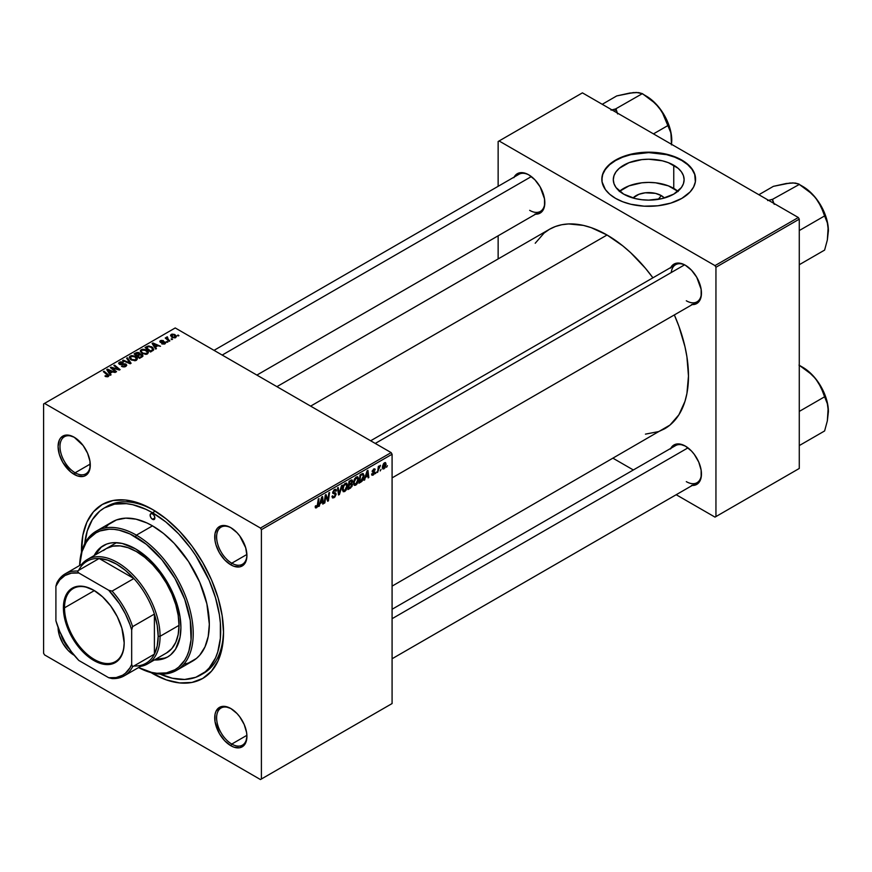 <?xml version="1.0" encoding="UTF-8"?>
<svg xmlns="http://www.w3.org/2000/svg" width="872" height="872" viewBox="0 0 872 872"><rect width="100%" height="100%" fill="white"/><g stroke="black" fill="none" stroke-linecap="round" stroke-linejoin="round"><path stroke-width="1.31" d="M661.281 195.601L658.229 199.361L661.281 195.601L664.388 198.009A17.789 10.268 180 0 0 661.281 195.601A17.789 10.268 180 0 0 633.039 198.009L638.827 194.314L645.236 192.788L655.515 193.366L661.281 195.601M677.882 191.262A35.414 20.448 0 0 0 673.751 188.396L673.751 165.222A35.414 20.448 180 0 1 684.117 179.676A35.414 20.448 180 0 1 662.262 198.565A35.414 20.448 180 0 1 623.676 194.129L615.992 187.502L613.986 183.665L613.299 179.676L613.986 175.686L615.992 171.849L619.273 168.318L629.039 162.672L641.803 159.62L648.714 159.227L662.262 160.786L668.377 162.672L678.154 168.318L681.424 171.849L683.441 175.686L684.117 179.676L683.441 183.665L681.424 187.502L673.751 194.129L662.262 198.565L648.714 200.113L641.803 199.721L635.154 198.565L623.676 194.129A35.414 20.448 180 0 1 613.299 179.676A35.414 20.448 180 0 1 635.154 160.786A35.414 20.448 180 0 1 673.751 165.222L673.751 188.396A35.414 20.448 0 0 0 619.545 191.262M695.584 179.458A46.87 27.065 0 0 0 681.85 160.535L681.85 160.099A46.87 27.065 180 0 1 695.584 179.24A46.87 27.065 180 0 1 666.644 204.244A46.87 27.065 180 0 1 615.567 198.369L622.673 201.737L630.772 204.244L644.114 206.174L657.859 205.781L670.808 203.1L681.85 198.369L690.046 191.993L693.567 187.088L695.355 181.888L694.679 173.953L692.008 168.885L687.681 164.198L681.85 160.099L670.808 155.369L662.317 153.341L648.714 152.175L635.099 153.341L626.619 155.369L615.567 160.099L609.735 164.198L603.86 171.381L602.062 176.58L602.062 181.888L605.408 189.595L609.735 194.271L615.567 198.369A46.87 27.065 180 0 1 601.833 179.24A46.87 27.065 180 0 1 630.772 154.235A46.87 27.065 180 0 1 681.85 160.099L681.85 160.535A46.87 27.065 0 0 0 630.947 154.627A46.87 27.065 0 0 0 601.844 179.458M231.298 708.805A21.429 12.372 -120 0 0 216.616 718.092A21.429 12.372 -120 0 0 231.767 744.067L230.818 745.702A22.77 13.145 60 0 1 214.719 717.819A22.77 13.145 60 0 1 230.818 708.522L224.649 706.385L219.428 707.399L215.94 711.41L215.024 714.375L215.024 721.624L219.428 733.69L224.649 740.731L230.818 745.702L233.958 747.162L239.756 747.729L244.204 745.168L245.686 742.813L246.918 736.404L246.602 732.6L244.204 724.512L239.756 716.817L236.977 713.492L230.818 708.522A22.77 13.145 60 0 1 246.918 736.404A22.77 13.145 60 0 1 230.818 745.702L231.767 744.067A21.429 12.372 60 0 1 217.76 725.177A21.429 12.372 60 0 1 221.052 708.01A21.429 12.372 60 0 1 231.298 708.805M61.029 634.369A21.429 12.372 -120 0 0 69.618 649.248A21.429 12.372 60 0 1 61.029 634.369M74.185 655.275A22.77 13.145 60 0 1 58.086 627.371L59.318 635.208L62.806 643.253L68.027 650.305L74.207 655.286A22.77 13.145 60 0 1 74.185 655.275L74.196 655.264M74.665 437.526A21.429 12.372 -120 0 0 59.983 446.802A21.429 12.372 -120 0 0 75.134 472.777L74.185 474.412A22.77 13.145 60 0 1 58.086 446.529A22.77 13.145 60 0 1 74.185 437.232L68.027 435.095L65.247 435.204L60.8 437.766L59.318 440.12L58.086 446.529L59.318 454.356L62.806 462.4L71.046 472.243L77.325 475.872L83.134 476.45L85.565 475.545L89.064 471.523L89.98 468.569L89.98 461.31L87.571 453.222L83.134 445.538L74.185 437.232A22.77 13.145 60 0 1 90.285 465.125A22.77 13.145 60 0 1 74.185 474.412L75.134 472.777A21.429 12.372 60 0 1 61.138 453.887A21.429 12.372 60 0 1 64.419 436.719A21.429 12.372 60 0 1 74.665 437.526M231.298 527.952A21.429 12.372 -120 0 0 216.616 537.228A21.429 12.372 -120 0 0 231.767 563.203L230.818 564.838A22.77 13.145 60 0 1 214.719 536.956A22.77 13.145 60 0 1 230.818 527.669L227.679 526.208L221.87 525.631L217.433 528.203L215.024 533.511L215.024 540.76L215.94 544.782L219.428 552.826L224.649 559.868L230.818 564.838L233.958 566.299L239.756 566.876L244.204 564.304L246.602 558.996L246.918 555.551L245.686 547.725L239.756 535.964L236.977 532.639L230.818 527.669A22.77 13.145 60 0 1 246.918 555.551A22.77 13.145 60 0 1 230.818 564.838L231.767 563.203A21.429 12.372 60 0 1 217.76 544.324A21.429 12.372 60 0 1 221.052 527.146A21.429 12.372 60 0 1 231.298 527.952M90.263 464.046L75.134 472.777L90.263 464.046M246.885 735.325L231.767 744.067L246.885 735.325M246.885 554.472L231.767 563.203L246.885 554.472M370.655 440.774L675.593 264.717A21.429 12.372 60 0 1 685.839 265.524A21.429 12.372 -120 0 0 671.255 272.533M670.797 267.486A22.77 13.145 60 0 1 685.359 265.241L682.22 263.78L676.41 263.202L673.969 264.107L670.481 268.129M514.164 177.06A22.77 13.145 60 0 1 528.726 174.814L525.587 173.354L519.788 172.776L515.341 175.337L513.859 177.703M670.797 448.35A22.77 13.145 60 0 1 685.359 446.093L679.201 443.957L676.41 444.066L673.969 444.971L670.481 448.982M84.737 543.638A96.421 55.666 60 0 1 104.291 507.962L107.125 506.327A96.421 55.666 60 0 1 153.941 510.305A96.421 55.666 -120 0 0 105.73 507.177M152.502 509.455L138.648 503.035L125.317 500.005L113.044 500.495L102.286 504.485L93.446 511.81L86.884 522.197L82.84 535.255L81.499 552.194A100.444 57.988 60 0 1 152.502 509.455L152.502 509.455A100.444 57.988 60 0 1 223.526 632.473L222.153 615.687L218.12 597.963L211.558 580L202.718 562.473L191.96 546.057L179.676 531.397L166.356 519.036L152.502 509.455M152.502 673.478A100.444 57.988 60 0 1 151.009 672.595L166.356 679.898L179.676 682.929L191.96 682.438L202.718 678.449L211.558 671.124L218.12 660.736L222.153 647.689L223.526 632.473A100.444 57.988 60 0 1 152.502 673.478L152.502 673.478M276.915 386.656L549.458 229.303A115.169 66.49 -120 0 1 607.043 235.004L622.935 245.98L630.685 252.706L645.433 268.271L652.91 277.819A115.169 66.49 -120 0 0 607.043 235.004L310.639 406.123L607.043 235.004L591.151 227.636L583.401 225.401L568.653 223.941L561.797 224.725L555.377 226.524L549.458 229.303L544.095 233.042L535.223 243.244M645.433 434.136L658.709 431.564L664.628 428.784A115.169 66.49 -120 0 0 674.339 314.934L678.863 326.183L684.978 346.74L686.918 356.812L688.477 376.061L686.918 393.501L684.978 401.338L678.863 414.832L670.001 425.046L392.084 586.137M392.084 609.266L675.593 445.581A21.429 12.372 60 0 1 685.839 446.377M214.032 350.348L518.96 174.291A21.429 12.372 60 0 1 529.206 175.098M43.6 403.943L43.6 653.248L43.6 403.943L175.228 327.948L391.136 452.601L260.456 528.051L44.548 403.398L260.456 528.051L261.404 529.686L261.404 779.001L392.084 703.551L392.084 454.236L261.404 529.686L261.404 779.001L260.456 779.546L44.548 654.894L43.6 653.248L44.548 654.894L260.456 779.546L392.084 703.551L260.456 779.546L392.084 703.551L392.084 454.236L391.136 452.601L392.084 454.236L261.404 529.686L260.456 528.051L391.136 452.601L175.228 327.948L43.6 403.943M358.599 479.066L357.237 483.644L355.7 485.181L354.217 485.312L353.476 482.26L354.73 478.575L357.313 476.69L358.599 479.066L357.782 476.842L356.31 476.984L354.337 479.273L353.433 483.186L354.283 485.344L355.7 485.181L353.476 483.895L355.7 485.181L358.599 479.066L357.836 478.63L358.599 479.066M365.575 477.3L364.016 480.287L367.09 470.858L367.93 470.368L368.845 477.496L368.148 477.9L367.93 475.938L365.575 477.3L367.93 475.938L368.148 477.9L368.845 477.496L367.93 470.368L367.09 470.858L364.016 480.287L364.758 479.851L365.085 477.017L365.575 477.3M316.558 507.777L315.381 507.733L315.272 506.142L315.958 505.64L316.307 506.97L317.179 506.251L318.302 499.024L318.999 498.621L317.735 506.436L316.558 507.777L318.182 504.703L318.999 498.621L318.302 499.024L317.517 504.899L316.601 506.861L315.958 505.64L315.272 506.142L316.558 507.777L315.206 507.003L316.558 507.777L315.566 507.929M336.123 494.239L334.837 497.095L332.461 497.901L331.992 496.277L332.679 495.787L332.853 496.822L333.736 496.942L335.415 495.002L335.262 494.141L332.788 493.312L333.823 490.075L335.295 489.257L336.33 489.868L336.472 490.816L335.785 491.296L334.761 490.337L333.366 492.211L335.698 493.018L336.123 494.239L333.366 492.211L334.51 490.456L335.785 491.296L336.472 490.816L335.905 489.345L334.532 489.552L332.679 492.658L335.437 494.707L334.096 496.768L332.853 496.822L332.679 495.787L331.992 496.277L332.537 497.956L334.041 497.683L332.003 496.506L334.041 497.683L336.123 494.239L332.701 492.266L336.123 494.239M342.325 485.159L339.426 494.478L338.543 494.991L337.529 487.917L338.227 487.524L339.099 493.574L341.573 485.584L342.325 485.159L341.573 485.584L339.099 493.574L338.227 487.524L337.529 487.917L338.543 494.991L339.426 494.478L338.391 493.879L339.426 494.478L342.325 485.159M347.579 485.432L346.217 489.999L344.691 491.546L343.197 491.677L342.456 488.625L343.71 484.93L346.293 483.055L347.579 485.432L346.773 483.197L345.29 483.35L343.317 485.639L342.413 489.552L343.263 491.71L344.691 491.546L342.456 490.26L344.691 491.546L347.579 485.432L346.816 484.996L347.579 485.432M387.419 465.681L386.569 467.261L387.419 465.681M352.484 484.56L350.74 483.557L352.484 484.56L351.95 486.522L347.917 489.574L349.04 481.279L352.364 480.167L351.656 483.491L352.484 484.56L351.656 483.491L352.571 481.104L351.656 479.894L349.04 481.279L347.917 489.574L350.577 488.048L349.803 487.601L350.577 488.048L352.484 484.56L351.656 483.491M320.209 503.493L318.651 506.479L321.724 497.051L322.564 496.56L323.479 503.689L322.782 504.092L322.564 502.13L320.209 503.493L322.564 502.13L322.782 504.092L323.479 503.689L322.564 496.56L321.724 497.051L318.651 506.479L319.392 506.043L319.719 503.209L320.209 503.493M325.561 497.814L324.853 502.893L324.155 503.297L325.289 494.991L326.019 494.566L327.916 499.972L328.842 492.942L329.54 492.538L328.417 500.833L327.687 501.258L325.779 495.874L325.561 497.814L325.779 495.874L327.687 501.258L328.417 500.833L329.54 492.538L328.842 492.942L327.916 499.972L326.019 494.566L325.289 494.991L324.155 503.297L324.853 502.893L324.264 502.545L324.853 502.893L325.561 497.814L324.951 497.465L325.561 497.814M375.211 469.845L373.641 469.06L372.191 471.48L373.369 472.417L372.213 471.752L374.175 472.973L373.271 474.346L372.279 473.529L371.592 474.019L372.028 475.262L373.238 475.055L371.592 474.106L373.238 475.055L371.69 474.815L372.279 473.529L372.758 474.499L374.11 473.376L372.191 471.48L373.946 468.907L374.873 468.907L375.211 469.845L373.608 469.779L372.9 471.185L374.666 471.828L374.579 473.638L373.238 475.055L374.862 472.504L372.889 470.956L373.608 469.779L375.211 469.845L374.818 468.874M361.967 481.29L358.937 483.219L360.06 474.913L362.926 473.54L364.006 475.305L363.253 479.306L361.967 481.29L364.016 475.763L362.556 473.572L360.06 474.913L358.937 483.219L360.899 482.085L360.125 481.638L360.899 482.085L361.967 481.29L361.302 480.908L361.967 481.29M386.143 464.166L384.955 467.959L382.754 468.885L382.47 466.313L383.538 463.675L385.239 462.552L386.143 464.166L384.53 462.77L382.35 467.577L382.884 468.973L383.996 468.853L382.372 467.915L383.996 468.853L386.143 464.166L385.315 463.686L386.143 464.166M381.053 469.354L380.203 470.935L381.053 469.354M378.59 469.648L377.532 472.482L378.35 466.444L379.048 466.04L378.873 467.294L380.465 465.321L378.59 469.648L380.465 465.321L378.873 467.294L379.048 466.04L378.35 466.444L377.532 472.482L378.59 469.648L377.968 469.289L378.59 469.648M376.399 472.035L375.549 473.627L376.399 472.035M167.915 342.009L166.421 341.78L167.915 342.009M172.558 339.328L171.065 339.099L172.558 339.328M147.455 353.923L148.327 351.896L145.951 349.737L142.518 349.214L140.425 350.435L141.58 353.106L145.886 354.392L147.455 353.923L148.436 352.473L146.496 350.032L141.253 349.65L140.294 351.362L142.321 353.574L147.455 353.923M156.426 348.637L155.434 347.132L157.788 345.77L160.513 346.282L152.971 342.979L152.131 343.47L155.685 349.073L156.426 348.637L155.434 347.132L157.788 345.77L160.513 346.282L152.971 342.979L152.131 343.47L155.685 349.073L156.426 348.637M139.923 354.239L139.215 352.779L139.215 355.1L139.215 352.779L136.806 352.441L135.77 353.803L135.77 352.909L134.081 353.89L139.585 358.359L142.834 356.299L142.441 354.784L139.923 354.239L139.662 353.095L138.103 352.375L134.081 353.89L139.585 358.359L142.997 355.798L140.054 353.814M131.094 363.264L127.356 357.771L126.614 358.196L129.819 362.916L123.268 360.136L122.571 360.539L130.211 363.777L131.094 363.264L127.356 357.771L126.614 358.196L129.819 362.916L123.268 360.136L122.571 360.539L130.211 363.777L131.094 363.264M108.313 376.519L108.084 374.513L108.084 376.639L108.084 374.513L104.041 371.232L104.041 372.202L104.041 371.232L103.343 371.636L107.245 374.807L107.583 376.813L107.583 376.05L106.079 375.995L106.079 376.726L105.556 375.625L105.556 376.486L105.556 375.625L104.956 376.072L105.501 376.453L107.67 376.791L108.902 375.505L104.041 371.232L103.343 371.636L107.91 375.57L105.207 376.268L108.313 376.519L108.935 375.701M116.521 371.679L111.834 367.908L119.355 370.044L120.085 369.63L114.581 365.15L113.872 365.553L118.581 369.336L111.06 367.177L110.33 367.603L115.823 372.082L116.521 371.679L111.834 367.908L119.355 370.044L120.085 369.63L114.581 365.15L113.872 365.553L118.581 369.336L111.06 367.177L110.33 367.603L115.823 372.082L116.521 371.679M111.06 374.829L110.068 373.325L112.423 371.963L115.148 372.475L107.605 369.172L106.766 369.663L110.319 375.265L111.06 374.829L110.068 373.325L112.423 371.963L115.148 372.475L107.605 369.172L106.766 369.663L110.319 375.265L111.06 374.829M125.797 366.425L126.745 365.27L125.612 363.929L119.726 363.591L120.5 362.545L122.865 362.73L123.148 362.098L120.358 361.847L118.69 362.959L120.14 364.605L125.426 364.605L125.644 365.455L124.685 366.142L121.502 366.316L124.533 366.916L126.745 365.205L125.928 364.104L120.042 363.875L120.238 362.676L123.344 362.207L119.486 362.218L118.614 363.286L119.399 364.3L125.306 364.529L125.067 365.946L121.502 366.316L125.797 366.425M136.435 360.278L137.307 358.261L134.931 356.103L131.498 355.569L129.405 356.801L130.56 359.46L134.866 360.757L136.435 360.278L137.416 358.839L135.476 356.386L130.244 356.005L129.274 357.727L131.301 359.94L136.435 360.278M161.712 343.808L164.252 344.113L165.767 342.696L164.339 341.77L161.124 341.955L160.971 341.05L163.435 340.625L161.08 340.385L159.794 341.257L160.197 342.227L164.83 342.707L164.143 343.557L161.712 343.808L164.993 343.797L165.222 342.053L161.375 342.031L160.971 341.05L163.435 340.625L160.404 340.68L160.328 342.304L164.59 342.478L164.427 343.426L161.712 343.808M153.472 350.163L151.772 346.805L151.772 347.677L151.772 346.805L147.684 346.14L146.747 347.47L146.747 346.576L145.101 347.525L150.605 352.005L153.69 349.836L152.785 347.525L148.774 345.955L145.101 347.525L150.605 352.005L153.799 349.356M175.752 337.584L176.373 336.036L174.542 334.423L171.969 334.118L170.585 335.131L171.937 337.268L174.912 337.9L176.471 336.516L174.923 334.63L171.294 334.39L170.53 335.437L172.187 337.42L175.752 337.584M169.909 340.865L167.37 338.598L167.391 336.843L166.498 337.311L166.715 338.282L165.2 338.009L169.201 341.268L169.909 340.865L168.329 339.546L167.391 336.843L166.715 338.282L165.2 338.009L169.201 341.268L169.909 340.865M178.934 335.655L177.441 335.415L178.934 335.655M498.141 141.515L498.141 186.314L498.141 141.515L582.42 92.857L798.327 217.51L714.996 265.622L499.089 140.97L714.996 265.622L715.945 267.257L715.945 516.573L799.275 468.46L799.275 219.145L715.945 267.257L715.945 516.573L714.996 517.118L676.192 494.718L714.996 517.118L799.275 468.46L714.996 517.118L799.275 468.46L799.275 219.145L798.327 217.51L799.275 219.145L715.945 267.257L714.996 265.622L798.327 217.51L582.42 92.857L498.141 141.515M498.141 235.8L498.141 258.93L498.141 235.8M633.345 469.975L613.31 458.41L633.345 469.975M691.518 485.421L696.739 484.407L698.745 482.739L701.143 477.431L701.143 470.172L698.745 462.084L694.297 454.388L691.518 451.064L685.359 446.093A22.77 13.145 60 0 1 701.459 473.976A22.77 13.145 60 0 1 692.226 485.464M534.885 214.131L540.117 213.117L543.605 209.095L544.52 206.141L544.52 198.892L540.117 186.826L534.885 179.785L528.726 174.814A22.77 13.145 60 0 1 544.826 202.696A22.77 13.145 60 0 1 535.593 214.174M691.518 304.557L694.297 304.448L698.745 301.886L701.143 296.567L701.143 289.319L696.739 277.252L691.518 270.211L685.359 265.241A22.77 13.145 60 0 1 701.459 293.123A22.77 13.145 60 0 1 692.226 304.601M701.448 292.556A21.429 12.372 60 0 1 697.022 301.832A21.429 12.372 60 0 1 686.308 300.775A21.429 12.372 -120 0 0 701.448 292.556M544.826 202.13A21.429 12.372 60 0 1 540.389 211.405A21.429 12.372 60 0 1 529.675 210.348A21.429 12.372 -120 0 0 544.826 202.13M701.448 473.42A21.429 12.372 60 0 1 697.022 482.696A21.429 12.372 60 0 1 686.308 481.638A21.429 12.372 -120 0 0 701.448 473.42M223.505 630.805A96.421 55.666 60 0 1 203.558 673.337A96.421 55.666 60 0 1 202.108 674.121A96.421 55.666 -120 0 0 223.505 630.805M246.907 554.984A21.429 12.372 60 0 1 242.471 564.26A21.429 12.372 60 0 1 231.767 563.203A21.429 12.372 -120 0 0 246.907 554.984M246.907 735.848A21.429 12.372 60 0 1 242.471 745.124A21.429 12.372 60 0 1 231.767 744.067A21.429 12.372 -120 0 0 246.907 735.848M90.274 464.558A21.429 12.372 60 0 1 85.848 473.834A21.429 12.372 60 0 1 75.134 472.777A21.429 12.372 -120 0 0 90.274 464.558M695.584 179.676L694.679 174.4L692.008 169.321L687.681 164.645L681.85 160.535L674.754 157.178L666.644 154.671L648.714 152.611L630.772 154.671L622.673 157.178L615.567 160.535L609.735 164.645L605.408 169.321L602.737 174.4L601.833 179.676M678.154 191.502L668.377 185.856L655.613 182.804L648.714 182.412L641.803 182.804L629.039 185.856L619.273 191.502M111.06 368.191L111.06 367.177L111.06 368.191M114.461 368.714L114.461 368.104L114.461 368.714M116.924 369.39L116.924 368.791L116.924 369.39M114.581 366.131L114.581 365.15L114.581 366.131M111.834 368.823L111.834 367.908L111.834 368.823M113.186 369.935L113.186 368.932L113.186 369.935M107.605 370.992L107.605 369.172L107.605 370.992M110.068 374.873L110.068 373.325L110.068 374.873M109.665 372.66L108.619 370.992L108.619 372.584L107.812 369.892L107.812 371.319L107.812 369.892L111.551 371.57L111.551 372.464L111.551 371.57L109.665 372.66L109.665 374.252L109.665 372.66L107.812 369.892L111.551 371.57L109.665 372.66M107.245 374.807L107.583 376.05M122.113 366.622L122.113 365.869L122.113 366.622M122.32 366.709L122.32 366L122.32 366.709M123.268 366.959L123.268 366.327L123.268 366.959M125.067 366.763L125.067 365.946L125.067 366.763M125.306 364.529L125.067 365.946M119.486 364.354L119.486 362.218L119.486 364.354M120.042 363.875L120.238 362.676M120.892 364.703L120.892 364.071L120.892 364.703M122.767 364.518L122.767 363.788L122.767 364.518M125.928 366.349L125.928 364.104L125.928 366.349M123.268 360.834L123.268 360.136L123.268 360.834M127.857 362.774L127.857 362.043L127.857 362.774M129.819 363.613L129.819 362.916L129.819 363.613M127.356 359.308L127.356 357.771L127.356 359.308M130.244 359.199L130.244 356.005L130.244 359.199M135.476 357.269L135.476 356.386L135.476 357.269M132.021 359.558L130.32 357.705L130.32 359.275L130.996 356.474L134.713 356.746L136.381 358.784L135.716 360.594L135.716 359.809L132.021 359.558L132.021 360.289L130.32 357.705L131.89 356.168L134.528 356.637L136.37 358.621L135.04 360.06L132.021 359.558M142.092 356.921L142.092 354.544L142.092 356.921M137.133 355.405L135.422 354.01L135.422 354.98L135.422 354.01L136.599 353.324L138.561 353.193L139.106 355.166L139.106 353.956L138.256 355.656L138.256 354.762L137.133 355.405L137.133 356.375L137.133 355.405L135.422 354.01L138.561 353.193L139.073 354.076L137.133 355.405M139.64 357.444L137.776 355.929L137.776 356.899L137.776 355.929L139.237 355.089L141.384 354.926L141.58 357.215L141.58 356.277L140.937 357.585L140.937 356.692L139.64 357.444L139.64 358.338L139.64 357.444L137.776 355.929L140.12 354.708L141.384 354.926L141.58 356.277L139.64 357.444M138.561 353.193L139.106 353.956M162.225 344.048L162.225 343.306L162.225 344.048M164.427 344.058L164.427 343.426L164.427 344.058M164.59 342.478L164.427 343.426M160.404 340.68L160.328 342.304M160.917 341.846L160.971 341.05M161.375 342.609L161.375 342.031L161.375 342.609M162.366 342.533L162.366 341.955L162.366 342.533M164.001 342.315L164.001 341.748L164.001 342.315M165.222 343.655L165.222 342.053L165.222 343.655M165.778 342.838L165.222 342.053M152.971 344.8L152.971 342.979L152.971 344.8M155.434 348.68L155.434 347.132L155.434 348.68M155.042 346.457L153.984 344.8L153.984 346.391L153.178 343.699L153.178 345.127L153.178 343.699L156.916 345.377L156.916 346.271L156.916 345.377L155.042 346.457L155.042 348.059L155.042 346.457L153.178 343.699L156.916 345.377L155.042 346.457M150.66 351.078L146.441 347.645L146.441 348.615L146.441 347.645L148.425 346.631L151.041 347.187L152.753 349.214L150.66 351.972L150.66 351.078L146.441 347.645L148.927 346.565L151.674 347.601L152.698 349.53L150.66 351.078M141.253 352.844L141.253 349.65L141.253 352.844M146.496 350.915L146.496 350.032L146.496 350.915M141.34 351.34L142.005 350.108L144.447 349.868L147.248 351.841L146.736 354.228L146.736 353.443L144.316 353.694L142.147 352.582L141.34 351.34L142.005 350.108L145.733 350.381L147.401 352.43L146.736 353.443L143.041 353.204L143.041 353.934L141.34 351.34L141.34 352.909L141.329 351.144L141.329 352.898M171.294 336.799L171.294 334.39L171.294 336.799M174.923 335.535L174.923 334.63L174.923 335.535M172.798 336.984L171.871 334.761L174.226 335.022L175.152 337.235L175.152 337.835L175.152 337.235L172.798 336.984L172.798 337.715L171.479 335.633L172.296 334.597L174.226 335.022L175.523 336.439L174.574 337.42L172.798 336.984M171.435 336.919L171.871 334.761M175.545 337.693L175.545 336.614L175.152 337.235M171.773 339.644L171.773 338.685L171.773 339.644M165.898 338.576L165.898 337.606L165.898 338.576M166.715 339.241L166.715 338.282L166.715 339.241M166.748 337.017L166.715 338.282M167.391 337.54L167.391 336.843L167.391 337.54M167.13 339.579L167.38 337.551M168.329 340.549L168.329 339.546L168.329 340.549M167.119 342.336L167.119 341.377L167.119 342.336M178.139 335.971L178.139 335.012L178.139 335.971M130.32 357.705L130.31 359.264M141.384 354.926L141.58 356.277M350.958 480.167L352.571 481.104L350.958 480.167M350.784 481.159L349.607 481.845L349.258 484.429L349.607 481.845L349.007 481.497L350.784 481.159L350.01 480.712L351.885 481.529L351.503 482.816L349.258 484.429L348.658 484.091L349.258 484.429L351.667 482.499L351.71 480.963L350.784 481.159L351.885 481.529M350.588 484.56L349.127 485.399L348.745 488.2L349.127 485.399L348.528 485.061L350.588 484.56L349.814 484.113L351.798 484.941L350.718 487.023L348.745 488.2L348.146 487.862L348.745 488.2L351.416 486.238L351.721 484.483L350.588 484.56L351.798 484.941M345.258 484.254L343.666 486.325L343.099 489.399L344.037 490.816L345.704 489.661L346.882 486.053L345.977 484.058L345.258 484.254L346.882 485.748L344.734 490.62L342.434 488.811L343.099 489.192L343.862 485.911L343.328 485.606L343.862 485.911L345.258 484.254L344.593 483.862L346.304 484.167L345.094 483.47M344.734 490.62L342.423 489.977M337.998 491.209L338.87 491.71L337.998 491.209M338.271 493.105L339.099 493.574L338.271 493.105M331.992 496.321L332.853 496.822L331.992 496.321M331.992 496.375L332.853 496.822M334.292 493.955L332.712 493.04L335.262 494.141M335.12 494.064L332.679 492.658M334.554 489.541L336.472 490.653L334.554 489.541M334.412 489.628L336.472 490.816L334.412 489.628M334.51 490.456L335.785 491.121M332.777 491.863L333.366 492.211L332.777 491.863M332.712 492.211L333.518 492.68M335.666 492.996L334.815 492.854M316.601 506.861L315.893 506.349M317.582 504.354L318.182 504.703L317.582 504.354M322.684 503.231L323.479 503.689L322.684 503.231M321.79 501.683L322.564 502.13L321.79 501.683M320.58 502.381L321.594 497.432L322.466 501.291L320.079 502.087L322.466 501.291L322.051 497.694L320.58 502.381M325.899 496.342L326.924 496.931L325.899 496.342M326.455 498.032L327.556 498.675L326.455 498.032M326.989 499.438L327.916 499.972L326.989 499.438M327.273 500.179L328.417 500.833L327.273 500.179M325.212 495.547L325.779 495.874L325.212 495.547M373.271 474.346L372.279 473.529M373.925 472.504L372.202 471.512M373.608 469.779L374.524 470.346M372.344 470.651L372.889 470.956L372.344 470.651M372.257 470.967L373.031 471.447M373.521 471.534L372.954 471.371M373.042 471.458L374.862 472.504L373.042 471.458M368.049 477.038L368.845 477.496L368.049 477.038M367.156 475.491L367.93 475.938L367.156 475.491M365.957 476.188L366.97 471.24L367.831 475.098L365.444 475.894L367.831 475.098L367.417 471.501L365.957 476.188M363.319 473.66L362.556 473.572M363.264 475.327L364.016 475.763L363.264 475.327M362.501 474.532L360.627 475.48L359.765 481.845L362.512 479.502L363.33 476.112L362.501 474.532L363.33 476.112L360.648 481.333L359.166 481.497L359.765 481.845L360.627 475.48L360.027 475.142L362.501 474.532L361.608 474.019L362.85 474.597L361.727 473.954M356.277 477.889L354.152 482.053L354.413 484.08L355.754 484.254L353.454 482.445L354.119 482.826L354.882 479.546L354.348 479.251L354.882 479.546L356.277 477.889L355.613 477.496L356.997 477.693L356.277 477.889L357.902 479.382L355.754 484.254L353.443 483.611M385.609 462.661L384.53 462.77M384.508 463.49L383.048 467.359L383.549 468.264L384.683 467.414L385.435 465.016L384.955 463.381L385.457 464.569L383.996 468.155L382.405 466.727L383.048 467.098L384.508 463.49L383.985 463.185L385.086 463.435L384.258 462.956M383.996 468.155L382.35 467.599M378.285 466.945L378.873 467.294L378.285 466.945M379.483 465.953L380.181 466.357L379.483 465.953M355.754 484.254L357.106 482.663L357.902 479.687L357.531 477.965L356.114 477.104M152.502 519.298A3.346 1.929 60 0 1 150.311 516.355A3.346 1.929 60 0 1 150.823 513.663A3.346 1.929 60 0 1 152.502 513.837L154.17 515.603L154.867 517.935L152.502 519.298L150.823 517.532L150.137 515.199L150.823 513.663L152.502 513.837A3.346 1.929 60 0 1 154.693 516.78A3.346 1.929 60 0 1 154.17 519.461L152.502 519.298L154.867 517.935L154.17 519.461A3.346 1.929 60 0 1 152.502 519.298M103.79 545.371A64.277 37.114 -120 0 0 95.081 555.028L101.261 547.18M94.143 555.573A64.277 37.114 60 0 1 103.31 545.643A64.277 37.114 60 0 1 135.454 548.826L148.654 558.701L156.884 567.389L164.296 577.384L170.596 588.295L175.545 599.707L180.035 616.809L180.907 627.557L180.035 637.29L175.545 649.193L170.596 654.894L167.598 656.976L160.71 659.526L154.399 659.962A64.277 37.114 60 0 0 167.598 656.976A64.277 37.114 60 0 0 177.452 605.473A64.277 37.114 60 0 0 135.454 548.826L122.265 543.463L114.025 542.646L110.199 543.093L106.624 544.084L100.324 547.725L94.143 555.573M136.403 535.157L135.454 536.792A79.014 45.617 60 0 1 191.306 631.742A79.014 45.617 60 0 1 138.594 667.538L151.674 672.41L156.84 673.26L166.498 672.868L174.967 669.74L178.64 667.167L184.733 660.169L187.077 655.798L188.919 650.904L191.055 639.732L190.249 620.363L184.733 599.347L174.967 578.496L161.789 559.617L146.354 544.324L129.983 533.947L119.235 530.209L114.079 529.359L109.12 529.206L100.008 530.972L95.953 532.879L88.999 538.645L86.186 542.449L81.99 551.714L79.668 565.47A79.014 45.617 60 0 1 135.454 536.792L136.403 535.157A80.355 46.39 60 0 1 188.897 605.964A80.355 46.39 60 0 1 176.58 670.35A80.355 46.39 60 0 1 138.55 667.56A80.355 46.39 -120 0 0 193.213 632.32A80.355 46.39 -120 0 0 136.403 535.157L152.502 525.86L136.403 535.157A80.355 46.39 -120 0 0 79.624 565.503A80.355 46.39 60 0 1 96.225 531.179A80.355 46.39 60 0 1 136.403 535.157M176.58 670.35L192.679 661.052A80.355 46.39 -120 0 0 204.996 596.666A80.355 46.39 -120 0 0 152.502 525.86L163.587 533.522L174.247 543.409L188.548 561.568L199.743 582.3L206.871 603.816L209.324 624.276L208.223 636.44L204.996 646.882L199.743 655.199L196.418 658.447L188.548 662.993L184.068 664.246M159.184 673.674L172.296 678.231L184.646 679.462L195.753 677.304L205.203 671.843L209.193 667.941L215.493 657.968L217.749 651.994L220.354 638.359L220.354 622.924L219.373 614.716L215.493 597.712L209.193 580.458L195.753 555.584L190.379 547.878L178.597 533.795L165.8 521.936L152.502 512.736L145.82 509.259L132.708 504.703L126.407 503.667L114.624 504.136L104.291 507.962A96.421 55.666 60 0 1 152.502 512.736L155.292 511.134L152.502 512.736A96.421 55.666 60 0 1 215.493 597.712A96.421 55.666 60 0 1 200.713 674.972A96.421 55.666 60 0 1 160.045 674.067M103.463 550.526L106.275 548.575A60.266 34.793 60 0 1 136.403 551.562A60.266 34.793 60 0 1 175.773 604.667A60.266 34.793 60 0 1 166.53 652.954L147.597 663.886A60.266 34.793 60 0 1 140.61 666.372A60.266 34.793 -120 0 0 160.077 636.298L158.181 636.298A58.925 34.019 60 0 1 154.399 654.153A58.925 34.019 60 0 1 133.874 666.001M104.291 507.962L99.8 511.09L92.367 519.636L87.255 530.95L84.649 544.575M105.261 527.745L108.575 524.486L116.456 519.941L125.721 518.142L136.01 519.167L146.932 522.96L152.502 525.86A80.355 46.39 -120 0 0 112.325 521.881L96.225 531.179M168.067 656.703A64.277 37.114 -120 0 1 155.347 659.406L165.233 657.989M106.275 548.575L112.728 546.177L120.096 545.883L128.086 547.703L136.403 551.562L144.719 557.306L152.709 564.718L160.077 573.514L166.53 583.368L171.839 593.887L175.773 604.667L178.193 615.294L179.011 625.366L178.193 634.489L175.773 642.326L171.839 648.561L166.53 652.954M812.028 193.889L815.593 197.813A36.232 20.917 -120 0 0 802.785 186.445L799.297 184.439L808.072 190.39L815.593 197.813L820.955 206.392L824.607 215.929L799.275 230.557L824.607 215.929L827.354 222.872L828.4 230.818L827.343 240.007L824.607 250.09L799.275 264.717L824.607 250.09L827.343 240.007L828.182 226.84L826.449 218.382L823.103 209.76L818.372 201.563L812.584 194.358L806.12 188.635L799.297 184.439L812.028 193.889M774.238 204.353L772.472 199.372L799.297 184.439L772.472 199.372L767.654 200.549L772.167 199.394A41.584 24.013 60 0 1 772.788 199.753A41.584 24.013 -120 0 0 772.167 199.394L774.238 204.353M792.975 183.044L786.413 183.469L773.377 186.346L758.869 194.729L773.377 186.346L789.967 183.022L795.329 183.055L798.992 184.057L792.931 182.88L787.187 183.556M828.4 231.069L828.4 230.818A36.232 20.917 -120 0 0 815.593 197.813L818.546 201.988L822.852 210.948L827.354 222.872L828.4 230.818A36.232 20.917 -120 0 1 828.4 230.971M684.52 264.87L375.254 443.434L684.52 264.87M687.975 447.859L392.084 618.695L687.975 447.859M812.028 374.753L815.593 378.666A36.232 20.917 -120 0 0 802.785 367.308L799.297 365.292L808.072 371.254L815.593 378.666L820.955 387.244L824.607 396.793L799.275 411.421L824.607 396.793L827.354 403.725L828.4 411.682L827.343 420.871L824.607 430.953L799.275 445.581L824.607 430.953L827.343 420.871L828.182 407.693L826.449 399.234L823.103 390.612L818.372 382.427L812.584 375.222L806.12 369.488L799.297 365.292L812.028 374.753M828.4 411.933L828.4 411.682A36.232 20.917 -120 0 0 815.593 378.666L818.546 382.841L822.852 391.8L827.354 403.725L828.4 411.682A36.232 20.917 -120 0 1 828.4 411.835M222.197 355.068L531.353 176.569L222.197 355.068M615.545 108.967L611.032 110.112L615.545 108.967A41.584 24.013 60 0 1 615.85 109.142A41.584 24.013 -120 0 0 615.545 108.967L642.37 93.631L655.406 103.463L661.924 111.551L670.721 132.435L671.767 140.392L671.495 144.905L670.895 132.239L666.481 119.333L661.75 111.136L655.962 103.931L646.152 96.018A36.232 20.917 -120 0 1 658.96 107.376L664.322 115.965L667.985 125.503L653.477 133.874L667.985 125.503L670.721 132.435L671.767 140.392A36.232 20.917 -120 0 0 658.96 107.376L651.449 99.964L642.37 93.631L615.545 108.967M614.542 111.398L615.85 109.142L614.542 111.398M617.616 113.927L616.155 109.316A41.584 24.013 -120 0 0 615.85 109.142A41.584 24.013 60 0 1 616.155 109.316L617.616 113.927M636.353 92.617L629.78 93.042L616.744 95.92L602.236 104.291L616.744 95.92L633.345 92.585L638.707 92.617L642.37 93.631L636.298 92.454L630.554 93.13M94.078 590.431A42.183 24.351 -120 0 0 64.528 607.817L63.394 607.817A42.99 24.819 60 0 1 93.794 590.268A42.99 24.819 60 0 1 124.184 642.915L123.606 649.422L121.873 655.014L117.284 661.205L113.077 663.636L108.117 664.595L99.724 663.211L93.784 660.464L84.966 653.858L74.501 641.367L68.517 630.271L65.705 622.586L63.972 615L63.536 604.46L65.705 595.718L68.517 591.271L74.501 587.096L79.461 586.137L84.966 586.682L93.784 590.268L102.613 596.873L110.679 605.931L117.284 616.668L121.873 628.145L124.184 642.915A42.99 24.819 60 0 1 93.784 660.464A42.99 24.819 60 0 1 63.394 607.817L64.528 607.817A42.183 24.351 60 0 1 73.27 588.502A42.183 24.351 60 0 1 94.078 590.431M94.35 590.595L64.528 607.817L94.35 590.595M78.633 570.332A58.925 34.019 60 0 1 99.157 558.483A58.925 34.019 60 0 1 133.874 578.528L125.405 570.364L116.521 564.13L107.638 560.107L99.157 558.483L133.874 578.528A58.925 34.019 60 0 1 154.399 614.073A58.925 34.019 60 0 1 158.181 636.298L157.222 625.486L154.399 614.073L154.399 654.153L157.222 646.01L158.181 636.298L160.077 636.298A60.266 34.793 -120 0 0 129.525 571.476A60.266 34.793 -120 0 0 81.685 564.315A60.266 34.793 60 0 1 87.331 559.508A60.266 34.793 60 0 1 133.776 575.651A60.266 34.793 60 0 1 160.077 636.298L179.011 625.366L160.077 636.298A60.266 34.793 60 0 1 147.597 663.886M65.269 573.787L87.058 561.219A58.925 34.019 -120 0 1 99.157 558.483L77.379 571.062L78.851 573.002A57.585 33.245 60 0 0 55.906 586.246L56.854 582.91A58.925 34.019 60 0 1 65.269 573.787A58.925 34.019 60 0 1 77.379 571.062A58.925 34.019 -120 0 0 56.854 582.91L55.906 586.246L55.906 620.755L59.743 631.502L64.997 641.988L71.45 651.787L78.851 660.475L108.728 677.729L112.096 678.58A58.925 34.019 -120 0 0 132.609 666.731L131.672 664.486L131.672 629.976L132.609 626.641L154.399 614.073L154.399 654.153L132.609 666.731A58.925 34.019 60 0 1 124.195 675.855A58.925 34.019 60 0 1 112.096 678.58L108.728 677.729L116.129 677.577L122.581 675.233L125.372 673.271L129.939 667.876L131.672 664.486L131.672 629.976L129.939 624.603L125.372 613.932L119.486 603.729L108.728 590.257L78.851 573.002L77.379 571.062L99.157 558.483L133.874 578.528L112.096 591.107L108.728 590.257L78.851 573.002L71.45 573.155L64.997 575.498L59.743 579.924L55.906 586.246L55.906 620.755A57.585 33.245 60 0 0 78.851 660.475L108.728 677.729A57.585 33.245 60 0 0 131.672 664.486L132.609 666.731L154.399 654.153A58.925 34.019 -120 0 1 145.984 663.276L124.195 675.855M154.399 614.073A58.925 34.019 -120 0 0 133.874 578.528L112.096 591.107A58.925 34.019 60 0 1 132.609 626.641L154.399 614.073M124.184 642.588A42.183 24.351 60 0 1 115.453 661.576A42.183 24.351 60 0 1 82.938 650.272A42.183 24.351 60 0 1 64.528 607.817A42.183 24.351 -120 0 0 94.22 659.396A42.183 24.351 -120 0 0 124.184 642.588M132.609 626.641A58.925 34.019 -120 0 0 112.096 591.107L108.728 590.257A57.585 33.245 60 0 1 131.672 629.976L132.609 626.641M107.91 375.603L107.91 376.715M125.742 365.15L125.742 366.458M119.66 363.373L119.66 364.431M136.381 358.806L136.381 360.31M139.106 353.923L139.106 355.166M141.94 355.678L141.94 357.008M164.884 342.881L164.884 343.862M160.655 341.475L160.655 342.456M152.753 349.214L152.753 350.762M147.401 352.441L147.401 353.956M351.634 480.908L350.653 480.341M351.558 484.287L350.533 483.698M335.197 494.097L332.679 492.647M335.448 490.326L334.325 489.683M316.111 506.926L315.228 506.414M372.573 474.433L371.712 473.943M374.262 469.681L373.423 469.201M104.259 545.098L103.31 545.643M203.558 673.337L200.713 674.972M798.992 184.265L802.785 186.445M697.022 301.832L392.084 477.889M392.084 658.752L697.022 482.696M798.992 365.117L802.785 367.308M256.88 375.091L540.389 211.405M642.37 93.838L646.152 96.018M116.51 542.667L87.331 559.508"/></g></svg>
